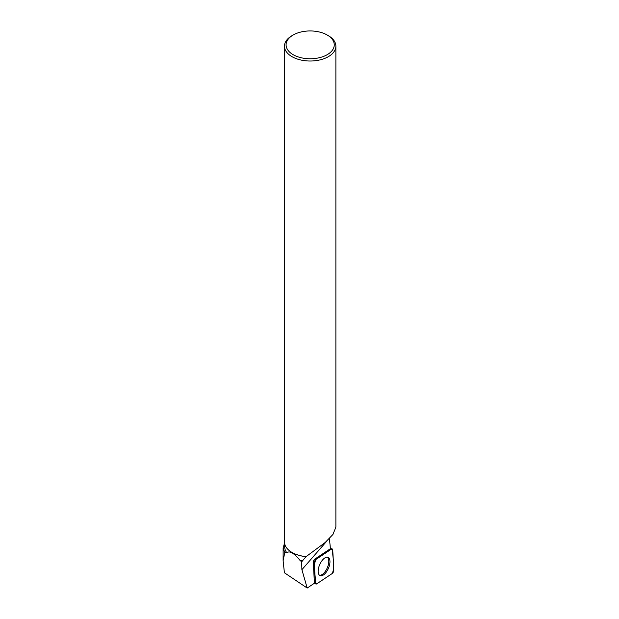 <?xml version="1.0" encoding="UTF-8"?>
<svg xmlns="http://www.w3.org/2000/svg" width="619" height="619" viewBox="0 0 619 619"><rect width="100%" height="100%" fill="white"/><g stroke="black" fill="none" stroke-linecap="round" stroke-linejoin="round"><path stroke-width="0.93" d="M314.297 562.981L315.388 583.036A2.569 1.223 113.7 0 0 315.806 583.98A2.569 1.223 113.7 0 0 316.75 583.841L332.148 573.565A2.569 1.223 113.7 0 0 333.827 570.006L332.736 549.951A2.569 1.223 113.7 0 0 332.171 548.945A2.569 1.223 113.7 0 0 331.374 549.138L315.976 559.421A2.569 1.223 113.7 0 0 314.297 562.981L313.299 562.408L314.39 582.464L315.388 583.036M328.163 568.923A9.958 4.743 113.7 0 0 327.892 557.309A9.958 4.743 113.7 0 0 319.961 564.064A9.958 4.743 113.7 0 0 319.907 575.531A9.958 4.743 113.7 0 0 328.163 568.923M314.39 582.464A2.406 1.145 -66.3 0 0 314.568 583.129L307.194 588.05L284.407 572.761L283.123 560.783L284.779 552.504L286.829 552.767A25.456 14.701 180 0 1 284.709 546.894L284.709 543.985M313.299 562.408A2.406 1.145 -66.3 0 1 314.87 559.081L315.976 559.421M331.374 549.138L330.267 548.805L314.87 559.081M330.267 548.805A2.406 1.145 -66.3 0 1 330.414 548.713L329.409 538.143M293.143 35.02A24.079 13.904 0 0 0 293.143 54.689A24.079 13.904 0 0 0 327.203 54.689A24.079 13.904 0 0 0 327.203 35.02A24.079 13.904 0 0 0 293.143 35.02L291.998 35.685A25.704 14.841 0 0 0 284.469 46.177A25.704 14.841 0 0 0 291.998 56.669A25.704 14.841 0 0 0 320.008 59.888A25.704 14.841 0 0 0 335.877 46.177L335.877 527.133L332.937 534.46L325.207 542.476L306.065 556.651L302.428 560.899A25.456 14.701 180 0 1 300.006 560.373L301.701 561.874L301.894 569.689L307.194 588.05M300.006 560.373C293.955 553.03 289.568 550.492 286.829 552.767M306.065 556.651A25.456 14.701 180 0 1 292.168 552.543A25.456 14.701 180 0 1 292.083 552.488M284.67 543.815A27.77 16.032 180 0 0 284.098 544.643L283.131 547.931L284.779 552.504M301.701 561.874L302.428 560.899M335.877 46.177A25.704 14.841 0 0 0 328.349 35.685L327.203 35.02M306.15 556.605A25.704 14.841 180 0 1 291.998 552.442L291.998 552.442A25.704 14.841 180 0 1 284.469 541.95L284.469 46.177M319.412 575.175A9.858 4.697 113.7 0 0 327.265 567.894A9.858 4.697 113.7 0 0 327.289 557.185M332.736 549.958L331.374 549.146L315.984 559.414C312.301 567.437 316.023 575.19 315.388 583.028L316.758 583.841L332.14 573.573C335.831 565.549 332.101 557.796 332.736 549.958M326.863 541.06L301.894 569.689M330.399 548.442L332.171 548.945M314.498 583.175L315.806 583.98M283.131 560.783L283.131 548.063"/></g></svg>
